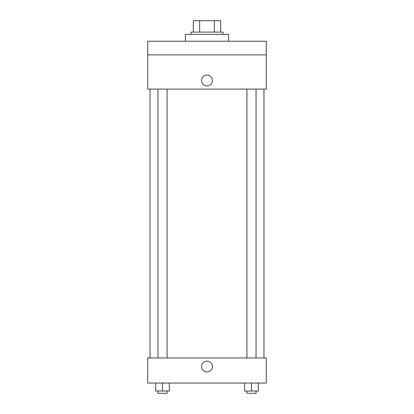 <?xml version="1.0" encoding="UTF-8"?>
<svg xmlns="http://www.w3.org/2000/svg" width="414" height="414" viewBox="0 0 414 414"><rect width="100%" height="100%" fill="white"/><g stroke="black" fill="none" stroke-linecap="round" stroke-linejoin="round"><path stroke-width="0.62" d="M199.651 32.095L199.651 20.7L193.328 20.7L193.328 32.095L193.328 20.7M199.651 20.7L220.672 20.7L220.672 32.095M214.348 32.095L214.348 20.7M191.045 34.372L191.045 32.095L222.955 32.095L222.955 34.372M228.647 41.209L228.647 34.372L185.353 34.372L185.353 41.209M147.746 41.209L266.254 41.209L266.254 54.886L147.746 54.886L147.746 41.209M266.254 54.886L266.254 89.067L147.746 89.067L147.746 54.886M207 85.936A5.413 5.413 0 0 1 202.311 77.816A5.413 5.413 0 0 1 211.689 77.816A5.413 5.413 0 0 1 207 85.936M147.746 357.975L266.254 357.975L266.254 383.043L147.746 383.043L147.746 357.975M207 371.932A5.413 5.413 0 0 1 202.311 363.818A5.413 5.413 0 0 1 211.689 363.818A5.413 5.413 0 0 1 207 371.932M244.648 383.043L244.648 391.023L258.32 391.023L258.32 383.043L258.32 391.023M251.484 391.023L251.484 383.043M256.043 391.023L256.043 393.3L246.925 393.3L246.925 391.023M155.68 383.043L155.68 391.023L169.352 391.023L169.352 383.043L169.352 391.023M162.516 391.023L162.516 383.043M167.075 391.023L167.075 393.3L157.957 393.3L157.957 391.023M263.972 357.975L263.972 89.067M150.028 357.975L150.028 89.067M246.925 89.067L246.925 357.975M256.043 89.067L256.043 357.975M167.075 357.975L167.075 89.067M157.957 357.975L157.957 89.067"/></g></svg>
